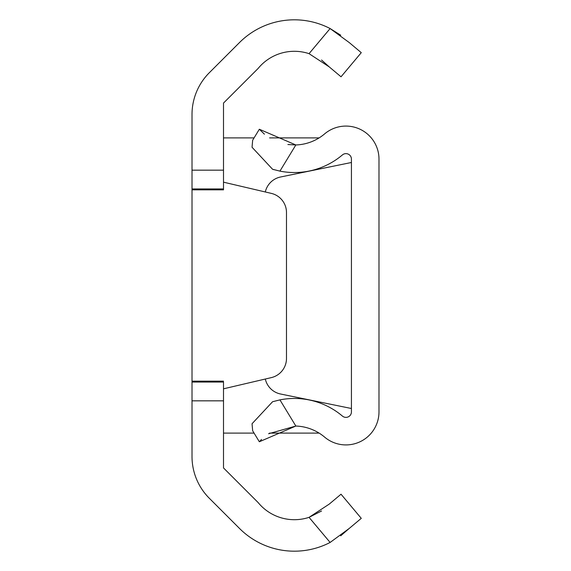 <?xml version="1.0" encoding="UTF-8"?>
<svg xmlns="http://www.w3.org/2000/svg" width="571" height="571" viewBox="0 0 571 571"><rect width="100%" height="100%" fill="white"/><g stroke="black" fill="none" stroke-linecap="round" stroke-linejoin="round"><path stroke-width="0.86" d="M258.113 68.463A46.843 46.843 0 0 1 309.047 53.66L330.117 28.55A77.542 77.542 0 0 0 239.527 42.525L209.307 72.738A59.041 59.041 0 0 0 192.013 114.486L192.013 170.165L223.504 170.165L223.504 103.073L258.113 68.463M340.723 35.202L330.117 28.55L349.188 42.525L361.272 52.66L341.03 76.785L329.274 66.921L309.047 53.66M321.566 60.012L329.274 66.921M223.504 170.165L223.504 189.85L223.504 188.951L192.013 188.951L192.013 189.85L192.013 170.165M192.013 400.835L192.013 381.15L192.013 382.049L223.504 382.049L223.504 400.835L192.013 400.835L192.013 456.514A59.041 59.041 0 0 0 209.307 498.262L239.527 528.475A77.542 77.542 0 0 0 330.117 542.45L309.047 517.34L329.274 504.079L341.03 494.215L361.272 518.34L349.188 528.475L330.117 542.45M321.566 510.988L309.047 517.34A46.843 46.843 0 0 1 258.113 502.537L223.504 467.927L223.504 400.835M340.701 535.819L349.188 528.475M223.504 381.15L192.013 381.15L192.013 189.85L223.504 189.85M223.504 388.822L271.296 377.624A19.678 19.678 0 0 0 286.485 358.46L286.485 212.54A19.678 19.678 0 0 0 271.296 193.376L223.504 182.178M319.103 433.089A39.363 39.363 0 0 1 317.976 433.103L269.583 433.103M254.074 433.103L223.504 433.103M223.504 137.897L254.074 137.897M269.591 137.897L317.976 137.897A39.363 39.363 0 0 1 319.103 137.911M268.584 433.753L295.842 426.045A46.843 46.843 0 0 1 324.606 437.1A33.039 33.039 0 0 0 378.987 411.877L378.987 159.123A33.039 33.039 0 0 0 324.606 133.899A46.843 46.843 0 0 1 295.842 144.955L287.884 144.527M259.334 441.761L252.66 430.777L252.039 423.753L272.581 401.727L279.933 399.878L295.842 426.045L259.334 441.761L261.547 439.427M279.933 171.122L272.581 169.273L252.039 147.247L252.66 140.223L259.334 129.239L295.842 144.955L279.933 171.122A74.394 74.394 0 0 0 342.422 154.919A5.474 5.474 0 0 1 351.429 159.095L351.429 411.905A5.474 5.474 0 0 1 342.422 416.081A74.394 74.394 0 0 0 279.933 399.878M272.581 169.273L274.03 169.701M264.43 134.178L259.334 129.239M265.308 191.977A19.678 19.678 0 0 1 280.575 176.989L351.429 162.492M351.429 408.508L280.575 394.011A19.678 19.678 0 0 1 265.308 379.023"/></g></svg>
